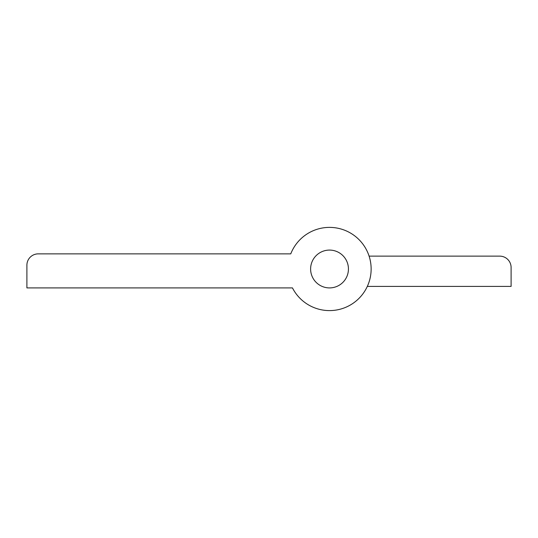 <?xml version="1.0" encoding="UTF-8"?>
<svg xmlns="http://www.w3.org/2000/svg" width="538" height="538" viewBox="0 0 538 538"><rect width="100%" height="100%" fill="white"/><g stroke="black" fill="none" stroke-linecap="round" stroke-linejoin="round"><path stroke-width="0.81" d="M292.464 287.911A41.614 41.614 0 0 0 367.32 286.398L511.1 286.398L511.1 267.48A11.352 11.352 0 0 0 499.748 256.135L369.102 256.135A41.614 41.614 0 0 0 290.762 253.862A41.614 41.614 0 0 1 371.139 268.993A41.614 41.614 0 0 1 292.464 287.911L26.9 287.911L26.9 265.214A11.352 11.352 0 0 1 38.245 253.862L290.762 253.862M348.436 268.993A18.911 18.911 0 0 1 329.525 287.911A18.911 18.911 0 0 1 310.614 268.993A18.911 18.911 0 0 1 329.525 250.083A18.911 18.911 0 0 1 348.436 268.993A18.911 18.911 0 0 0 329.525 250.083A18.911 18.911 0 0 0 310.614 268.993A18.911 18.911 0 0 0 329.525 287.911A18.911 18.911 0 0 0 348.436 268.993"/></g></svg>
